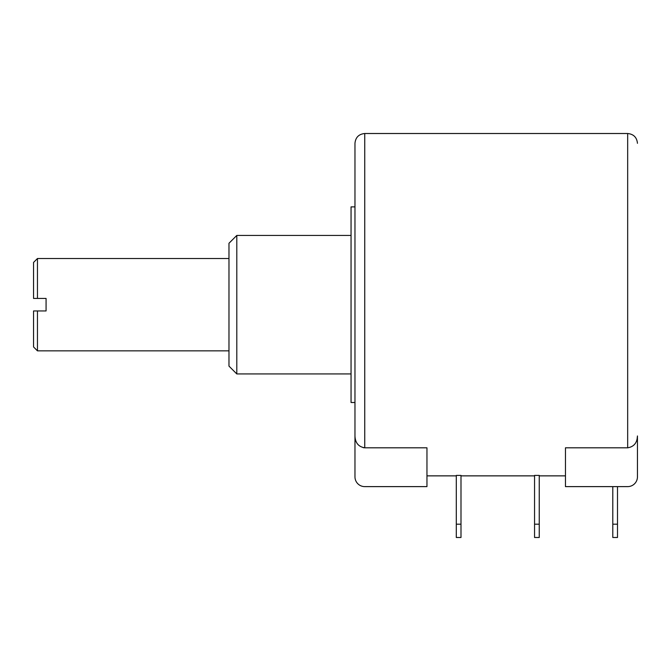 <?xml version="1.0" encoding="UTF-8"?>
<svg xmlns="http://www.w3.org/2000/svg" width="671" height="671" viewBox="0 0 671 671"><rect width="100%" height="100%" fill="white"/><g stroke="black" fill="none" stroke-linecap="round" stroke-linejoin="round"><path stroke-width="1.01" d="M354.967 435.949L354.967 143.3L354.967 206.878L351.05 206.878L351.05 402.499L354.967 402.499L354.967 476.838A9.78 9.78 0 0 0 364.747 486.618L426.957 486.618L426.957 447.809L364.747 447.809C358.499 446.785 355.236 442.835 354.967 435.949M351.05 373.94L236.804 373.94L236.804 235.437L351.05 235.437M236.804 373.94L228.979 366.114L228.979 243.263L236.804 235.437M228.979 350.858L37.459 350.858L37.459 310.95L46.073 310.95L46.073 298.427L37.459 298.427L37.459 258.52L33.55 262.436L33.55 298.427L37.459 298.427L33.55 298.427M37.459 350.858L33.55 346.941L33.55 310.95L37.459 310.95L33.55 310.95M363.204 447.666L364.747 447.809L364.747 133.512C358.826 134.116 355.563 137.37 354.967 143.3M364.747 133.512L627.67 133.512L627.67 447.809C633.927 446.777 637.182 442.826 637.45 435.949L637.45 476.838A9.78 9.78 0 0 1 627.67 486.618L565.46 486.618L565.46 447.809L627.796 447.809M456.297 475.403L460.994 475.403L460.994 524.185L456.297 524.185L456.297 475.403M534.552 475.403L539.249 475.403L539.249 524.185L534.552 524.185L534.552 475.403M456.297 524.185L456.297 537.488L460.994 537.488L460.994 524.185M534.552 524.185L534.552 537.488L539.249 537.488L539.249 524.185M617.496 524.185L612.799 524.185L612.799 537.488L617.496 537.488L617.496 486.618M612.799 524.185L612.799 486.618M637.089 439.178L637.45 436.041M228.979 258.52L37.459 258.52M426.957 475.865L456.297 475.865M460.994 475.865L534.552 475.865M539.249 475.865L565.46 475.865M627.67 133.512C633.592 134.116 636.854 137.37 637.45 143.3"/></g></svg>
